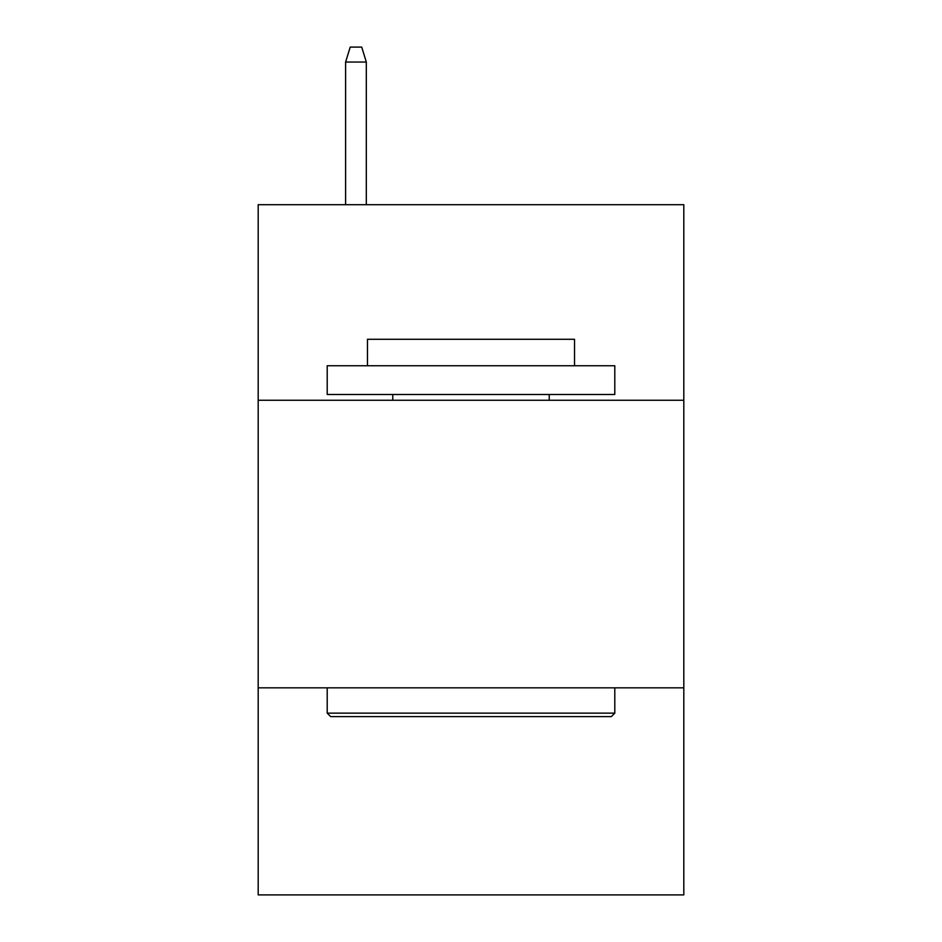 <?xml version="1.0" encoding="UTF-8"?>
<svg xmlns="http://www.w3.org/2000/svg" width="942" height="942" viewBox="0 0 942 942"><rect width="100%" height="100%" fill="white"/><g stroke="black" fill="none" stroke-linecap="round" stroke-linejoin="round"><path stroke-width="1.41" d="M683.81 400.256L683.81 204.697L258.19 204.697L258.19 400.256L683.81 400.256L683.81 894.9L258.19 894.9L258.19 400.256M683.81 687.837L258.19 687.837M330.654 716.603L327.204 713.141L614.796 713.141L611.346 716.603L330.654 716.603M614.796 365.743L614.796 394.498L327.204 394.498L327.204 365.743L614.796 365.743M367.474 365.743L367.474 339.285L574.526 339.285L574.526 365.743M614.796 687.837L614.796 713.141M327.204 687.837L327.204 713.141M549.221 394.498L549.221 400.256M392.779 394.498L392.779 400.256M366.32 204.697L366.32 62.054L345.608 62.054L345.608 204.697M345.608 62.054L350.212 47.1L361.716 47.1L366.32 62.054"/></g></svg>
